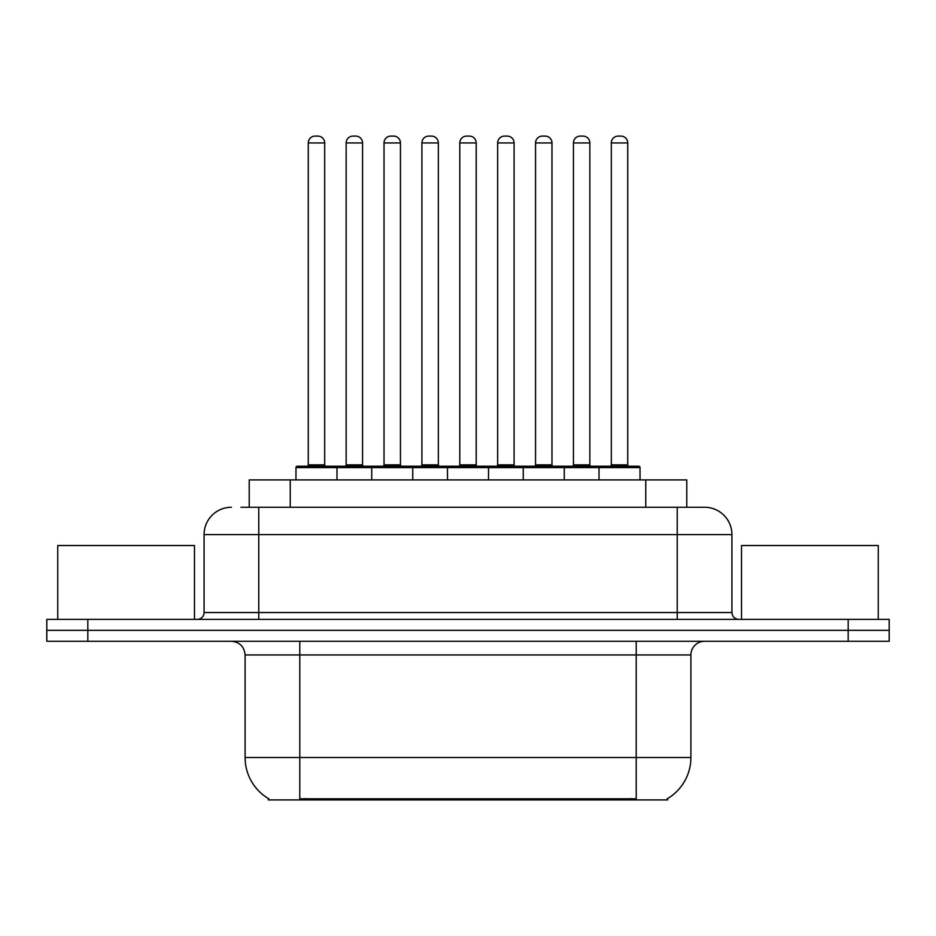 <?xml version="1.0" encoding="UTF-8"?>
<svg xmlns="http://www.w3.org/2000/svg" width="936" height="936" viewBox="0 0 936 936"><rect width="100%" height="100%" fill="white"/><g stroke="black" fill="none" stroke-linecap="round" stroke-linejoin="round"><path stroke-width="1.4" d="M249.222 507.253L249.222 479.899L686.778 479.899L686.778 507.253M667.66 798.56L667.66 799.906L268.339 799.906L268.339 798.56M268.749 798.794A47.865 47.865 0 0 1 245.092 757.505L299.789 757.505L299.789 798.794L636.211 798.794L636.211 757.505L690.908 757.505L690.908 654.943A13.677 13.677 0 0 1 704.586 641.265M245.092 757.505L245.092 654.943C244.284 646.636 239.721 642.073 231.414 641.265M667.251 798.794A47.865 47.865 0 0 0 690.908 757.505M87.82 619.386L889.2 619.386L889.2 630.326L46.8 630.326L46.8 641.265L87.82 641.265L87.82 630.326L46.8 630.326L46.8 619.386L87.82 619.386L87.82 630.326L889.2 630.326L889.2 641.265L87.82 641.265M241.617 507.253L704.164 507.253M240.997 507.253L258.769 507.253L258.769 534.596L204.071 534.596L204.071 612.553A6.833 6.833 0 0 1 197.227 619.386M231.414 507.253A27.355 27.355 0 0 0 204.071 534.596M704.586 507.253A27.355 27.355 0 0 1 731.929 534.596L731.929 612.553C732.338 616.707 734.62 618.977 738.773 619.386M599.005 479.899L599.005 467.59A1.369 1.369 0 0 1 600.374 466.222L638.668 466.222A1.369 1.369 0 0 1 640.037 467.59L295.963 467.59A1.369 1.369 0 0 1 297.332 466.222L335.626 466.222A1.369 1.369 0 0 1 336.995 467.59L336.995 479.899M324.687 142.939L308.272 142.939A6.833 6.833 0 0 1 315.104 136.094L317.842 136.094A6.833 6.833 0 0 1 324.687 142.939L324.687 464.853A1.369 1.369 0 0 0 326.056 466.222M308.272 142.939L308.272 464.853A1.369 1.369 0 0 1 306.903 466.222M295.963 467.59L295.963 479.899M374.868 467.59A1.369 1.369 0 0 0 373.499 466.222L335.217 466.222M346.156 142.939A6.833 6.833 0 0 1 352.989 136.094L355.727 136.094A6.833 6.833 0 0 1 362.56 142.939L346.156 142.939L346.156 464.853A1.369 1.369 0 0 1 344.787 466.222M362.56 142.939L362.56 464.853A1.369 1.369 0 0 0 363.928 466.222M371.721 479.899L371.721 467.59A1.369 1.369 0 0 1 373.09 466.222L411.384 466.222A1.369 1.369 0 0 1 412.753 467.59L412.753 479.899M400.444 142.939L384.029 142.939A6.833 6.833 0 0 1 390.874 136.094L393.611 136.094A6.833 6.833 0 0 1 400.444 142.939L400.444 464.853A1.369 1.369 0 0 0 401.813 466.222M384.029 142.939L384.029 464.853A1.369 1.369 0 0 1 382.66 466.222M447.49 479.899L447.49 467.59A1.369 1.369 0 0 1 448.859 466.222L487.141 466.222A1.369 1.369 0 0 1 488.51 467.59L488.51 479.899M476.202 142.939L459.798 142.939A6.833 6.833 0 0 1 466.631 136.094L469.369 136.094A6.833 6.833 0 0 1 476.202 142.939L476.202 464.853A1.369 1.369 0 0 0 477.571 466.222M459.798 142.939L459.798 464.853A1.369 1.369 0 0 1 458.429 466.222M523.247 479.899L523.247 467.59A1.369 1.369 0 0 1 524.616 466.222L562.91 466.222A1.369 1.369 0 0 1 564.279 467.59L564.279 479.899M551.971 142.939L535.556 142.939A6.833 6.833 0 0 1 542.389 136.094L545.126 136.094A6.833 6.833 0 0 1 551.971 142.939L551.971 464.853A1.369 1.369 0 0 0 553.34 466.222M535.556 142.939L535.556 464.853A1.369 1.369 0 0 1 534.187 466.222M627.728 142.939L611.313 142.939A6.833 6.833 0 0 1 618.158 136.094L620.896 136.094A6.833 6.833 0 0 1 627.728 142.939L627.728 464.853A1.369 1.369 0 0 0 629.097 466.222M611.313 142.939L611.313 464.853A1.369 1.369 0 0 1 609.944 466.222M640.037 467.59L640.037 479.899M450.637 467.59A1.369 1.369 0 0 0 449.268 466.222L410.974 466.222M421.914 142.939A6.833 6.833 0 0 1 428.746 136.094L431.484 136.094A6.833 6.833 0 0 1 438.329 142.939L421.914 142.939L421.914 464.853A1.369 1.369 0 0 1 420.545 466.222M438.329 142.939L438.329 464.853A1.369 1.369 0 0 0 439.698 466.222M526.395 467.59A1.369 1.369 0 0 0 525.026 466.222M486.732 466.222L524.616 466.222M497.671 142.939A6.833 6.833 0 0 1 504.516 136.094L507.253 136.094A6.833 6.833 0 0 1 514.086 142.939L497.671 142.939L497.671 464.853A1.369 1.369 0 0 1 496.302 466.222M514.086 142.939L514.086 464.853A1.369 1.369 0 0 0 515.455 466.222M602.152 467.59A1.369 1.369 0 0 0 600.783 466.222L562.501 466.222M573.44 142.939A6.833 6.833 0 0 1 580.273 136.094L583.011 136.094A6.833 6.833 0 0 1 589.844 142.939L573.44 142.939L573.44 464.853A1.369 1.369 0 0 1 572.071 466.222M589.844 142.939L589.844 464.853A1.369 1.369 0 0 0 591.213 466.222M194.489 619.386L194.489 545.536L57.739 545.536L57.739 619.386M878.26 619.386L878.26 545.536L741.511 545.536L741.511 619.386M630.735 799.906L630.735 798.56M305.265 799.906L305.265 798.56M290.242 507.253L290.242 479.899M645.758 507.253L645.758 479.899M636.211 641.265L636.211 654.943L245.092 654.943M690.908 654.943L636.211 654.943L636.211 757.505L299.789 757.505L299.789 641.265M848.18 641.265L848.18 619.386M258.769 619.386L258.769 612.553L731.929 612.553M204.071 612.553L258.769 612.553L258.769 534.596L677.231 534.596L677.231 619.386M731.929 534.596L677.231 534.596L677.231 507.253M308.272 464.853L324.687 464.853M346.156 464.853L362.56 464.853M384.029 464.853L400.444 464.853M459.798 464.853L476.202 464.853M535.556 464.853L551.971 464.853M611.313 464.853L627.728 464.853M421.914 464.853L438.329 464.853M497.671 464.853L514.086 464.853M573.44 464.853L589.844 464.853"/></g></svg>
